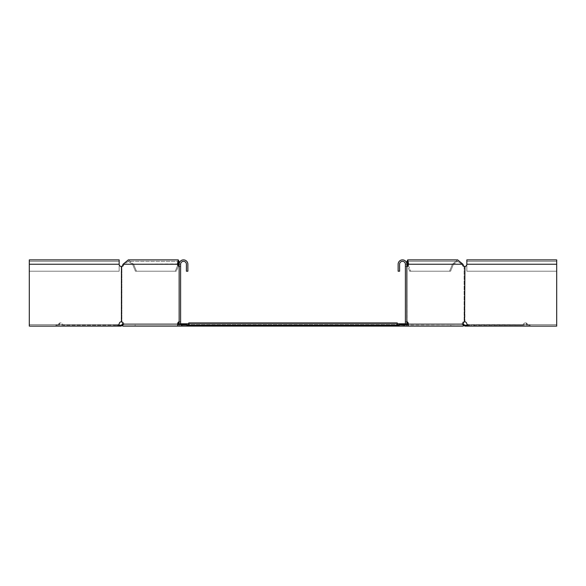 <?xml version="1.0" encoding="UTF-8"?>
<svg xmlns="http://www.w3.org/2000/svg" width="586" height="586" viewBox="0 0 586 586"><rect width="100%" height="100%" fill="white"/><g stroke="black" fill="none" stroke-linecap="round" stroke-linejoin="round"><path stroke-width="0.44" stroke-dasharray="2.93 2.2" d="M179.148 322.432A2.322 1.641 90 0 1 180.005 321.795L179.148 321.795L179.148 324.08L180.598 324.08L180.598 321.795L179.148 321.795L179.148 326.109L189.959 326.109L189.959 324.659L189.959 326.109L122.804 326.109L135.124 326.109L135.124 324.659L189.959 324.659L135.124 324.659L135.124 326.109L189.959 326.109L122.804 326.109L122.804 324.08L123.829 324.08A2.322 1.641 -90 0 0 122.496 321.795L121.053 321.795A2.322 2.322 0 0 0 119.163 324.08L117.442 324.659L117.442 326.109L118.299 326.109L114.775 326.109L114.775 325.237L62.973 325.237A2.615 2.615 0 0 0 59.413 323.098A2.615 2.615 0 0 1 62.973 325.237L120.899 325.237L120.899 326.109L62.021 326.109A1.743 1.743 0 0 0 59.413 324.073L58.732 326.109L55.926 326.109L55.926 325.237L57.78 325.237L59.413 323.098L58.732 326.109L55.926 326.109L55.926 325.237L57.78 325.237L59.413 323.098L59.413 324.073A1.743 1.743 0 0 1 62.021 326.109L114.775 326.109L114.775 325.237L118.592 325.237M192.215 325.237L396.861 325.237L397.264 323.098L397.264 326.109L188.736 326.109L188.736 325.237L397.264 325.237L188.736 325.237L188.736 323.787L188.802 326.109L397.198 326.109L188.802 326.109L192.215 326.109L192.215 325.237L189.139 325.237L396.861 325.237L189.139 325.237L188.736 323.098L188.736 326.109L182.048 326.109L403.952 326.109L182.048 326.109L180.202 324.659L405.798 324.659L179.148 324.659M188.736 326.109L188.736 322.915L397.264 322.915L397.264 326.109L397.264 323.787L188.736 323.787L397.264 323.787L397.198 326.109L393.785 326.109L393.785 325.237M188.802 326.109L397.198 326.109L396.041 326.109L396.041 324.659L450.876 324.659L450.876 326.109L461.761 326.109L450.876 326.109L450.876 324.659L396.041 324.659L396.041 326.109L463.196 326.109L463.196 324.08L462.171 324.08A2.322 1.641 -90 0 1 463.504 321.795L464.537 321.795A2.322 1.641 90 0 0 463.196 324.08L462.171 324.08A2.322 1.641 90 0 1 463.504 321.795L464.947 321.795A2.322 2.322 0 0 1 466.837 324.08L468.558 324.659L468.558 326.109L474.367 326.109L474.367 324.659L556.7 324.659L556.7 324.08L556.7 326.109L467.701 326.109L523.979 326.109A1.743 1.743 0 0 1 526.587 324.073L527.268 326.109L530.074 326.109L530.074 325.237L528.22 325.237L526.587 323.098L527.268 326.109L530.074 326.109L530.074 325.237L528.22 325.237L526.587 323.098L526.587 324.073A1.743 1.743 0 0 0 523.979 326.109L471.225 326.109L471.225 325.237L467.408 325.237M399.007 325.237L404.508 324.9L404.508 325.516L404.845 324.659M397.264 325.237L403.388 325.237L403.388 326.109L403.952 326.109L405.798 324.659L406.852 324.659M181.155 324.659L182.048 325.237L403.952 325.237L405.241 324.38L405.241 324.996L462.808 324.659L406.926 324.659L462.171 324.659L407.336 324.659L407.336 324.08A2.322 1.641 -90 0 0 405.995 321.795L405.402 321.751L405.402 266.527L405.995 266.527A2.322 1.641 -90 0 0 407.116 265.407L407.585 264.249C407.68 260.499 407.768 260.499 407.863 264.249L406.838 264.249L409.68 271.215L450.575 271.215L410.705 271.215L407.863 264.249L410.705 271.215L409.68 271.215L449.55 271.215L409.68 271.215L407.211 265.165M406.852 322.432A2.322 1.641 90 0 0 405.995 321.795L406.852 321.795L406.852 324.08L405.402 324.08L405.402 321.795L406.852 321.795L406.852 326.109L399.007 326.109L399.007 324.659L404.816 324.659L404.816 326.109L399.007 326.109L403.388 326.109L403.388 325.237L403.952 325.237L182.048 325.237L182.612 325.237L180.759 324.38L180.202 323.787L180.598 323.787M405.402 321.795L405.402 324.659L399.007 324.659L399.007 326.109L406.852 326.109L406.852 324.08L406.852 326.109L397.264 326.109L403.952 326.109L405.798 323.787L179.148 323.787M405.402 323.787L406.852 323.787M178.664 324.08A2.322 1.641 -90 0 1 180.005 321.795L178.979 321.795A2.322 1.641 -90 0 0 177.639 324.08L178.664 324.08L178.664 324.659L123.829 324.659L123.829 324.08A2.322 1.641 90 0 0 122.496 321.795L121.463 321.795A2.322 1.641 90 0 1 122.804 324.08L123.829 324.08L123.829 324.659L189.959 324.659L123.192 324.659L180.202 324.659L182.048 326.109L186.993 326.109L186.993 324.659L180.598 324.659L180.598 264.249L180.598 321.751L180.598 266.571L180.005 266.527A2.322 1.641 90 0 1 179.148 265.89M178.679 323.787L122.833 323.787L123.675 323.787L123.675 324.659L123.675 323.787L180.202 323.787L180.759 324.996L180.759 324.38M407.321 323.787L463.167 323.787L462.325 323.787L462.325 324.659L462.325 323.787L405.798 323.787L405.241 324.38M406.354 323.787L406.354 324.659L406.354 323.787M186.993 325.237L182.612 325.237L182.612 326.109L182.612 325.237L188.736 325.237M463.196 324.944L462.808 324.659L463.196 325.047M465.101 325.237L465.101 326.109L471.225 326.109L471.225 325.237L523.027 325.237A2.615 2.615 0 0 1 526.587 323.098A2.615 2.615 0 0 0 523.027 325.237L464.28 324.9L463.658 325.516L463.145 324.996L463.76 324.38L463.167 323.787M463.658 325.516L465.101 326.109M464.28 324.9L463.76 324.38M192.215 326.109L393.785 326.109M181.492 324.9L181.492 325.516L181.492 324.9M179.646 323.787L179.646 324.659L179.646 323.787M122.804 325.047L123.192 324.659L122.804 324.944M122.833 323.787L121.72 324.9L122.342 325.516L120.899 326.109M122.342 325.516L122.855 324.996L122.24 324.38M121.72 324.9L120.899 325.237M179.148 264.249L180.598 264.249L180.598 266.527L179.148 266.527L179.148 264.249L180.598 264.249A2.908 2.908 0 0 1 183.506 261.341A2.908 2.908 0 0 1 186.407 264.249A2.908 2.908 0 0 0 183.506 261.341A2.908 2.908 0 0 0 180.598 264.249A2.908 2.908 0 0 1 183.506 261.341A2.908 2.908 0 0 1 186.407 264.249L186.407 271.215L186.407 264.249L186.407 271.215L187.864 271.215L186.407 271.215L187.864 271.215L187.864 264.249A4.358 4.358 0 0 0 183.506 259.891A4.358 4.358 0 0 0 179.148 264.249A4.358 4.358 0 0 1 183.506 259.891A4.358 4.358 0 0 1 187.864 264.249L187.864 271.215L187.864 264.249A4.358 4.358 0 0 0 183.506 259.891A4.358 4.358 0 0 0 179.148 264.249L179.148 321.751L180.598 321.751L178.979 321.795L180.598 321.751L180.598 324.08L179.148 324.08L179.148 264.286M179.148 321.751L179.148 266.571L180.005 266.527A2.322 1.641 -90 0 1 178.884 265.407L178.415 264.249C178.32 260.499 178.232 260.499 178.137 264.249L178.415 264.249C178.32 260.499 178.232 260.499 178.137 264.249L175.295 271.215L135.425 271.215L176.32 271.215L136.45 271.215L176.32 271.215L175.295 271.215L178.137 264.249L179.162 264.249L176.32 271.215L178.789 265.165M186.993 326.109L181.184 326.109L186.993 326.109L186.993 324.659L181.184 324.659L181.184 326.109L186.993 326.109L186.993 324.659L180.598 324.659L181.184 324.659L181.184 326.109L179.148 326.109L181.184 326.109L179.148 326.109L179.148 324.08L179.148 326.109M136.45 271.215L135.425 271.215L132.575 264.249L133.601 264.249L136.45 271.215L135.425 271.215L132.575 264.249L133.601 264.249L136.45 271.215M178.276 263.934L132.575 264.249L178.137 264.249M179.477 262.587L179.162 264.249L133.601 264.249L179.162 264.249L178.276 259.891L177.382 264.249L178.415 264.249L124.086 264.249L128.334 261.341L132.575 264.249L128.334 261.341L178.276 261.341L128.334 261.341L124.086 264.249L178.415 264.249M118.299 326.109L29.3 326.109L29.3 324.659L118.299 324.659L29.3 324.659L29.3 326.109L111.633 326.109L29.3 326.109L29.3 259.891L29.3 326.109L29.3 324.659L118.299 324.659L119.163 324.08A2.322 2.322 0 0 1 121.053 321.795L121.895 321.751L121.895 266.571L121.295 266.571L121.295 321.751L122.496 321.795L121.053 321.795A2.322 2.322 0 0 0 119.163 324.08L118.299 326.109L111.633 326.109L111.633 324.659L117.442 324.659L117.442 326.109L111.633 326.109L111.633 324.659L29.3 324.659L29.3 264.249L29.3 271.215L119.163 271.215L119.163 259.891L119.163 271.215L29.3 271.215L119.163 271.215L119.163 264.249A2.322 2.322 0 0 0 121.053 266.527L121.463 266.527A2.322 1.641 90 0 0 122.584 265.407L123.06 264.249L128.334 259.891L133.601 264.249L128.334 259.891L178.276 259.891M121.295 266.571L122.496 266.527A2.322 1.641 90 0 0 123.609 265.407A2.322 1.641 -90 0 1 122.496 266.527L121.053 266.527L121.895 266.571L121.895 321.751L121.295 321.751M123.609 265.407L124.086 264.249L123.06 264.249L124.086 264.249L123.609 265.407L122.584 265.407L123.609 265.407M179.148 266.571L180.598 266.527L178.979 266.527A2.322 1.641 -90 0 1 177.858 265.407L177.382 264.249L123.06 264.249M29.3 264.249L29.3 271.215L119.163 271.215L119.163 264.249A2.322 2.322 0 0 0 121.053 266.527A2.322 2.322 0 0 1 119.163 264.249L119.163 259.891L29.3 259.891L29.3 271.215L29.3 264.249L119.163 264.249M177.639 324.08L177.639 326.109M406.852 264.249L405.402 264.249L405.402 266.527L407.021 266.527A2.322 1.641 -90 0 0 408.142 265.407L408.618 264.249L407.724 259.891L406.852 266.527L406.852 264.249L405.402 264.249A2.908 2.908 0 0 0 402.494 261.341A2.908 2.908 0 0 0 399.593 264.249L399.593 271.215L399.593 264.249A2.908 2.908 0 0 1 402.494 261.341A2.908 2.908 0 0 1 405.402 264.249A2.908 2.908 0 0 0 402.494 261.341A2.908 2.908 0 0 0 399.593 264.249L399.593 271.215L398.136 271.215L399.593 271.215L398.136 271.215L398.136 264.249A4.358 4.358 0 0 1 402.494 259.891A4.358 4.358 0 0 1 406.852 264.249A4.358 4.358 0 0 0 402.494 259.891A4.358 4.358 0 0 0 398.136 264.249A4.358 4.358 0 0 1 402.494 259.891A4.358 4.358 0 0 1 406.852 264.249L406.852 324.08L405.402 324.08L405.402 264.249L405.402 266.527L406.852 266.527L406.852 321.751L405.402 321.751L405.402 266.571L405.995 266.527A2.322 1.641 90 0 0 406.852 265.89M405.402 324.08L405.402 324.659L404.816 324.659L405.402 324.659L405.402 324.08M406.852 321.795L405.402 321.751M449.55 271.215L450.575 271.215L453.425 264.249L452.399 264.249L449.55 271.215L450.575 271.215L453.425 264.249L452.399 264.249L449.55 271.215M396.041 324.659L406.926 324.659L396.041 324.659M450.876 324.659L462.171 324.659L462.171 324.08L462.171 324.659L450.876 324.659M461.761 326.109L463.196 326.109L461.761 326.109M466.837 324.08A2.322 2.322 0 0 0 464.947 321.795L464.105 321.751L464.105 266.571L464.705 266.571L464.947 321.795A2.322 2.322 0 0 1 466.837 324.08L467.701 324.659L556.7 324.659L556.7 326.109L474.367 326.109L474.367 324.659L468.558 324.659L468.558 326.109L556.7 326.109L556.7 324.659L467.701 324.659L556.7 324.659L556.7 326.109L556.7 259.891L556.7 324.08L556.7 264.249L556.7 271.215L466.837 271.215L466.837 261.341L466.837 271.215L556.7 271.215L466.837 271.215L466.837 264.249A2.322 2.322 0 0 1 464.947 266.527L463.504 266.527A2.322 1.641 90 0 1 462.391 265.407L463.416 265.407L462.94 264.249L407.585 264.249C407.68 260.499 407.768 260.499 407.863 264.249L461.915 264.249L457.666 261.341L453.425 264.249L407.863 264.249L453.425 264.249L457.666 261.341L407.724 261.341L457.666 261.341L461.915 264.249L407.585 264.249M406.852 266.571L405.402 266.571L406.852 266.571L407.021 321.795L405.995 321.795L407.021 321.795A2.322 1.641 -90 0 1 408.361 324.08L408.361 326.109M464.537 266.527L463.504 266.527A2.322 1.641 -90 0 1 462.391 265.407L461.915 264.249L462.94 264.249L457.666 259.891L452.399 264.249L406.852 264.286M464.705 321.751L463.504 321.795L464.705 321.751L464.105 321.751L464.105 266.571L463.504 266.527L464.705 266.571M407.021 266.527L405.995 266.527L407.021 266.527M466.837 264.249A2.322 2.322 0 0 1 464.947 266.527A2.322 2.322 0 0 0 466.837 264.249L466.837 259.891L556.7 259.891L556.7 271.215L466.837 271.215L466.837 264.249L556.7 264.249L556.7 261.341L556.7 271.215L556.7 264.249L466.837 264.249L556.7 264.249M467.701 326.109L468.558 326.109L467.701 326.109L467.313 325.025M462.94 264.249L461.915 264.249L462.391 265.407L463.416 265.407M407.724 259.891L457.666 259.891L452.399 264.249L406.838 264.249L406.523 262.587M399.007 326.109L399.007 324.659L404.816 324.659L404.816 326.109L406.852 326.109M177.858 265.407L178.884 265.407M408.361 324.08L407.336 324.08M408.142 265.407L407.116 265.407M188.736 323.787L397.264 323.787M29.3 261.341L119.163 261.341L29.3 261.341M556.7 261.341L466.837 261.341L556.7 261.341"/><path stroke-width="0.88" d="M397.176 325.53L397.198 326.109L393.785 326.109L393.785 325.237L396.861 325.237L397.264 323.098L397.176 325.53M192.215 326.109L192.215 325.237L189.139 325.237L188.736 323.098L188.802 326.109L393.785 326.109M405.402 323.787L397.264 323.787L397.264 326.109L399.007 326.109L399.007 324.659L405.402 324.659L405.402 264.249A2.908 2.908 0 0 0 402.494 261.341A2.908 2.908 0 0 0 399.593 264.249L399.593 271.215L398.136 271.215L398.136 264.249A4.358 4.358 0 0 1 402.494 259.891A4.358 4.358 0 0 1 406.852 264.249L406.852 326.109L463.196 326.109L463.196 324.08A2.322 1.641 -90 0 1 464.537 321.795L464.947 266.527A2.322 2.322 0 0 0 466.837 264.249L556.7 264.249L556.7 259.891L466.837 259.891L466.837 264.249M180.598 323.787L188.736 323.787L188.802 326.109M404.845 324.659L405.241 324.38L405.241 324.996M181.155 324.659L180.202 323.787M405.241 324.38L405.798 323.787M406.852 324.659L407.336 324.659L407.336 324.08A2.322 1.641 90 0 0 406.852 322.432M179.148 324.659L178.664 324.659L178.664 324.08A2.322 1.641 90 0 1 179.148 322.432M179.148 323.787L178.679 323.787M406.852 323.787L407.321 323.787M397.264 323.787L397.264 323.098M188.736 323.787L188.736 323.098M192.215 325.237L393.785 325.237M188.736 326.109L186.993 326.109L186.993 324.659L180.598 324.659L180.598 264.249A2.908 2.908 0 0 1 183.506 261.341A2.908 2.908 0 0 1 186.407 264.249L186.407 271.215L187.864 271.215L187.864 264.249A4.358 4.358 0 0 0 183.506 259.891A4.358 4.358 0 0 0 179.148 264.249L179.148 326.109L122.804 326.109L122.804 324.08A2.322 1.641 -90 0 0 121.463 321.795L121.463 266.527A2.322 1.641 -90 0 0 122.584 265.407L123.06 264.249L128.334 259.891L178.276 259.891L179.477 262.587M397.264 325.237L399.007 325.237M188.736 325.237L186.993 325.237M463.196 325.047L463.658 325.516L464.28 324.9L463.76 324.38L463.145 324.996M463.658 325.516L465.101 326.109L465.101 325.237L464.28 324.9M463.76 324.38L463.167 323.787M467.313 325.025L467.701 326.109L465.101 326.109M467.408 325.237L465.101 325.237M180.759 324.38L180.759 324.996M122.804 325.047L122.342 325.516L121.72 324.9L122.24 324.38L122.855 324.996M122.342 325.516L120.899 326.109L120.899 325.237L121.72 324.9M122.24 324.38L122.833 323.787M29.3 264.249L29.3 259.891L119.163 259.891L119.163 264.249L29.3 264.249L29.3 326.109L120.899 326.109M118.592 325.237L120.899 325.237M186.993 326.109L179.148 326.109M179.148 266.571L178.979 266.527A2.322 1.641 90 0 1 177.858 265.407L177.382 264.249L178.415 264.249C178.32 260.499 178.232 260.499 178.137 264.249L179.162 264.249M179.148 264.286L178.789 265.165M179.148 265.89A2.322 1.641 90 0 1 178.884 265.407L178.415 264.249C178.32 260.499 178.232 260.499 178.137 264.249M123.06 264.249L177.382 264.249L178.276 259.891M179.148 321.795L178.979 321.795A2.322 1.641 90 0 0 177.639 324.08L177.639 326.109M121.295 321.751L121.053 321.795A2.322 2.322 0 0 0 119.163 324.08L118.299 326.109M119.163 264.249A2.322 2.322 0 0 0 121.053 266.527L121.295 266.571M464.705 266.571L464.537 266.527A2.322 1.641 90 0 1 463.416 265.407L462.94 264.249L457.666 259.891L407.724 259.891L406.523 262.587M467.701 326.109L556.7 326.109L556.7 264.249M466.837 324.08A2.322 2.322 0 0 0 464.947 321.795L464.705 321.751M406.852 264.286L407.211 265.165M406.852 265.89A2.322 1.641 90 0 0 407.116 265.407L407.585 264.249C407.68 260.499 407.768 260.499 407.863 264.249L406.838 264.249M406.852 266.571L407.021 266.527A2.322 1.641 90 0 0 408.142 265.407L408.618 264.249L407.585 264.249C407.68 260.499 407.768 260.499 407.863 264.249M462.94 264.249L408.618 264.249L407.724 259.891M407.021 321.795L407.021 321.795A2.322 1.641 90 0 1 408.361 324.08L408.361 326.109M464.537 266.527A2.322 1.641 -90 0 1 463.416 265.407M399.007 326.109L406.852 326.109M177.639 324.08L178.664 324.08M177.858 265.407L178.884 265.407M408.361 324.08L407.336 324.08M408.142 265.407L407.116 265.407M188.736 322.915L397.264 322.915"/></g></svg>
